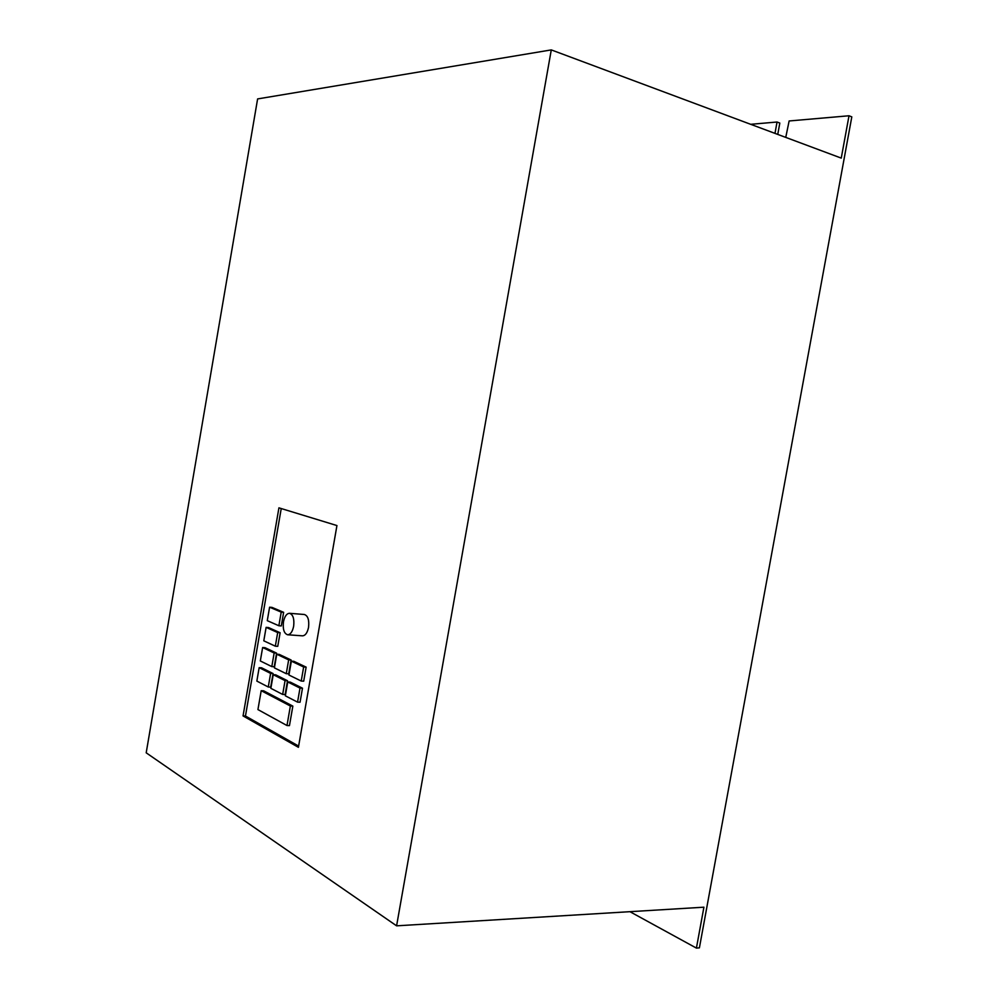 <?xml version="1.0" encoding="UTF-8"?>
<svg xmlns="http://www.w3.org/2000/svg" width="998" height="998" viewBox="0 0 998 998"><rect width="100%" height="100%" fill="white"/><g stroke="black" fill="none" stroke-linecap="round" stroke-linejoin="round"><path stroke-width="1.5" d="M283.469 621.829C282.659 629.239 284.056 633.543 287.636 634.778C290.48 634.566 292.489 631.722 293.649 626.245C294.447 618.835 293.063 614.519 289.507 613.296C286.638 613.508 284.63 616.352 283.469 621.829M287.636 634.778L302.506 635.838C305.376 635.626 307.384 632.794 308.544 627.368C309.33 619.995 307.933 615.704 304.34 614.494L289.507 613.296M629.925 911.685L696.417 948.1L703.914 907.194L396.593 925.832L551.283 49.9L841.252 158.108L849.011 115.768L789.131 120.97L785.75 137.4M849.011 115.768L851.805 116.878L699.398 947.851L696.417 948.1M774.984 133.383L777.043 122.018L750.671 124.313M777.043 122.018L779.812 123.066L777.754 134.418M281.236 508.543L245.458 716.015L298.627 746.08M292.851 706.11L263.622 690.803L261.202 690.691L257.933 709.578L286.987 725.534L289.457 725.621L292.851 706.11L290.368 706.023L261.202 690.691M302.481 688.196L290.206 682.083L287.748 681.958L285.341 695.818L297.554 702.13L299.999 688.084L302.481 688.196L300.049 702.23L297.554 702.13M306.137 667.126L293.811 661.3L291.354 661.15L288.946 675.022L301.221 681.048L303.654 666.988L306.137 667.126L303.704 681.172L301.221 681.048M287.524 680.748L275.66 674.823L273.215 674.698L270.857 688.333L282.671 694.433L285.066 680.624L287.524 680.748L285.129 694.546L282.671 694.433M291.117 660.015L279.191 654.376L276.758 654.226L274.4 667.874L286.264 673.7L288.659 659.878L291.117 660.015L288.721 673.837L286.264 673.7M273.065 673.538L261.576 667.799L259.156 667.674L256.848 681.085L268.275 686.998L270.62 673.4L273.065 673.538L270.708 687.111L268.275 686.998M276.583 653.141L265.044 647.69L262.636 647.527L260.316 660.963L271.805 666.602L274.151 652.991L276.583 653.141L274.238 666.739L271.805 666.602M280.114 632.744L268.524 627.555L266.117 627.368L263.796 640.816L275.323 646.193L277.681 632.57L280.114 632.744L277.756 646.342L275.323 646.193M283.644 612.323L272.005 607.395L269.597 607.196L267.277 620.656L278.866 625.758L281.211 612.123L283.644 612.323L281.286 625.933L278.866 625.758M551.283 49.9L257.609 98.927L146.195 752.816L396.593 925.832M243.05 715.928L298.414 747.315L336.937 525.559L278.929 507.845L243.05 715.928L245.458 716.015M286.987 725.534L290.368 706.023M299.999 688.084L287.748 681.958M303.654 666.988L291.354 661.15M285.066 680.624L273.215 674.698M288.659 659.878L276.758 654.226M270.62 673.4L259.156 667.674M274.151 652.991L262.636 647.527M277.681 632.57L266.117 627.368M281.211 612.123L269.597 607.196"/></g></svg>
